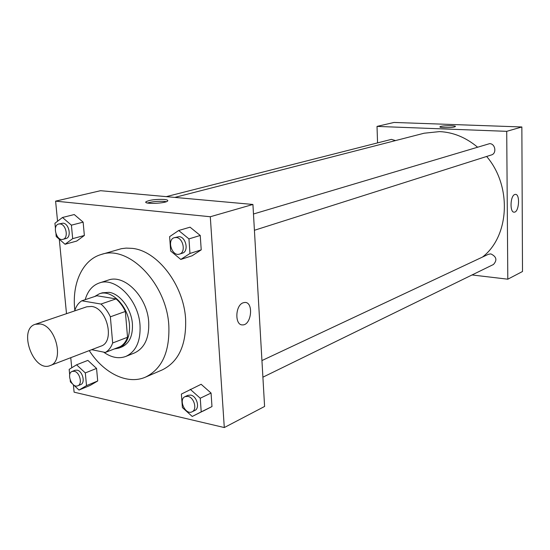 <?xml version="1.0" encoding="UTF-8"?>
<svg xmlns="http://www.w3.org/2000/svg" width="550" height="550" viewBox="0 0 550 550"><rect width="100%" height="100%" fill="white"/><g stroke="black" fill="none" stroke-linecap="round" stroke-linejoin="round"><path stroke-width="0.82" d="M40.281 323.998C56.066 325.916 64.46 361.419 50.194 365.551C33.509 372.914 17.751 329.278 35.296 324.287L40.281 323.998M35.296 324.287L86.742 306.797L91.692 306.453C107.305 308.089 115.136 341.962 100.946 346.136L50.194 365.551M81.806 300.795L96.951 295.762L116.036 298.891L100.966 304.047L81.806 300.795C78.554 302.837 76.209 306.075 74.773 310.502L74.807 310.853M91.657 349.69L105.304 352.454C108.652 350.57 111.1 347.414 112.667 342.98L110.364 316.814C107.938 311.582 104.809 307.326 100.966 304.047M112.667 342.98L127.538 337.267L125.352 311.451L110.364 316.814M116.036 298.891C119.852 302.115 122.953 306.302 125.352 311.451M127.538 337.267C125.964 341.653 123.509 344.781 120.168 346.658L105.304 352.454M114.166 348.996L118.944 348.081C126.521 344.534 130.034 336.82 129.477 324.94C128.37 306.295 111.409 289.032 99.344 293.803L94.634 296.526M99.344 293.803L102.321 292.813L109.051 292.332C120.086 293.748 131.402 308.894 132.406 323.854C132.956 335.699 129.442 343.393 121.866 346.94L118.944 348.081M103.634 352.117C111.313 357.603 118.724 359.04 125.868 356.414C136.015 351.587 140.738 341.186 140.023 325.215C138.579 299.998 115.658 276.664 99.351 282.968C92.414 285.409 87.698 290.978 85.202 299.668M125.868 356.414L134.502 352.942C144.636 348.123 149.373 337.796 148.699 321.956C147.311 296.931 124.499 273.831 108.206 280.122L99.351 282.968M89.265 350.604C103.723 373.306 127.593 385.124 145.558 377.101C162.064 368.906 169.826 351.704 168.822 325.497C166.664 283.429 128.487 244.578 101.276 254.471C82.466 259.751 71.651 283.793 74.841 310.303M101.276 254.471L121.454 248.669L126.218 248.105L132.144 248.359C157.314 250.649 183.741 284.907 185.604 318.993C186.484 344.774 178.695 361.756 162.229 369.916L145.558 377.101M192.239 416.46L211.984 406.56L211.056 393.051L201.135 384.278L181.383 394.075L182.394 407.564L192.239 416.46L201.211 411.874L200.248 398.228L190.259 389.324M73.363 384.732L79.008 390.053L90.2 385.392L97.708 380.978L96.552 368.411L87.869 360.388L76.588 364.801L69.169 369.373L69.699 374.839M73.377 384.746L74.099 392.164L224.297 427.549L210.299 216.748L55.605 201.149L57.551 221.251M59.29 239.236L66.502 313.679M70.758 357.679L71.741 367.792M180.792 259.442L192.067 255.791L201.224 249.858L200.241 235.462L190.053 227.178L178.688 230.505L169.613 236.651L170.686 251.027L180.792 259.442L189.977 253.468L188.946 238.906L178.688 230.505M55.976 233.867L56.237 236.569L65.051 244.269L76.725 241.058L84.356 235.476L83.133 222.145L74.25 214.548L62.48 217.484L54.938 223.252L55.426 228.264M224.297 427.549L264.591 406.464L252.924 204.462L210.299 216.748M243.121 302.803L244.826 302.452C253.859 301.833 251.549 325.291 242.619 324.892C234.644 325.614 235.084 305.374 243.121 302.803C235.077 305.374 234.644 325.614 242.619 324.892L242.619 324.892C251.542 325.291 253.859 301.833 244.826 302.452M252.924 204.462L100.547 190.699L55.605 201.149M164.251 199.451C167.062 199.732 168.204 200.234 167.681 200.956C165.914 203.534 143.007 204.407 145.963 201.781C149.648 199.925 155.746 199.148 164.251 199.451M147.434 203.019C152.281 201.589 157.933 201.053 164.402 201.403L166.361 201.692M174.804 197.409L424.098 133.224L439.553 131.601C453.166 132.248 465.774 137.39 477.379 147.029M486.64 156.468C512.188 186.182 509.499 236.308 482.522 257.043M395.512 140.587L391.38 139.377L166.299 196.639M261.944 360.559L488.407 254.286L490.813 253.894C496.519 256.603 497.393 260.143 493.433 264.502L262.9 377.183M253.474 214.005L489.631 143.646C495.371 143.598 496.932 153.526 491.418 154.949L254.416 230.278M472.038 274.959L507.808 279.194L506.715 131.333L377.018 126.404L377.561 142.89M514.766 194.508L515.391 194.377C520.334 193.861 519.076 212.465 514.195 212.163C509.644 212.754 510.18 195.841 514.766 194.508M506.715 131.333L521.861 126.974L522.5 271.507L507.808 279.194M521.861 126.974L394.013 122.451L377.018 126.404M454.493 126.933C450.993 127.944 438.817 127.854 439.959 126.837C440.488 125.599 456.603 125.276 455.386 126.534L454.493 126.933M455.386 126.534C456.603 125.283 440.488 125.599 439.959 126.837L439.959 126.837M65.051 244.269L72.676 238.645L71.411 225.17L62.48 217.484M58.713 224.008L63.03 223.169C69.169 223.472 71.789 237.414 65.938 238.542L62.975 239.339C56.485 241.471 51.996 225.342 58.713 224.008L60.046 223.926C66.192 224.235 68.833 238.212 62.975 239.339M76.725 241.058L84.356 235.476L72.676 238.645M84.356 235.476L83.133 222.145L71.411 225.17M83.133 222.145L74.25 214.548M79.008 390.053L86.515 385.619L85.319 372.928L76.588 364.801M70.214 380.119L70.393 381.927L72.414 383.838M72.16 371.429L75.013 370.294L77.103 370.157C82.644 371.009 85.601 382.999 80.671 384.594L77.832 385.763C72.002 388.541 66.041 373.464 72.16 371.429L74.25 371.291C79.798 372.151 82.761 384.168 77.832 385.763M90.2 385.392L97.708 380.978L86.515 385.619M97.708 380.978L96.552 368.411L85.319 372.928M96.552 368.411L87.869 360.388M174.364 237.669L179.135 236.644C186.154 237.022 188.987 251.57 182.373 253.179L179.506 254.093C171.971 256.905 166.547 239.594 174.364 237.669L176.254 237.511C183.281 237.896 186.127 252.478 179.506 254.093M192.067 255.791L201.224 249.858L189.977 253.468M201.224 249.858L200.241 235.462L188.946 238.906M200.241 235.462L190.053 227.178M185.041 396.646L187.798 395.354L190.678 395.086C196.9 396.069 200.179 408.306 194.81 410.465L192.074 411.806C185.474 415.449 178.083 399.486 185.041 396.646L187.928 396.378C194.15 397.368 197.443 409.647 192.074 411.806M203.026 411.132L211.984 406.56L201.211 411.874M211.984 406.56L211.056 393.051L200.248 398.228M211.056 393.051L201.135 384.278M146.018 202.482L145.963 201.781"/></g></svg>
